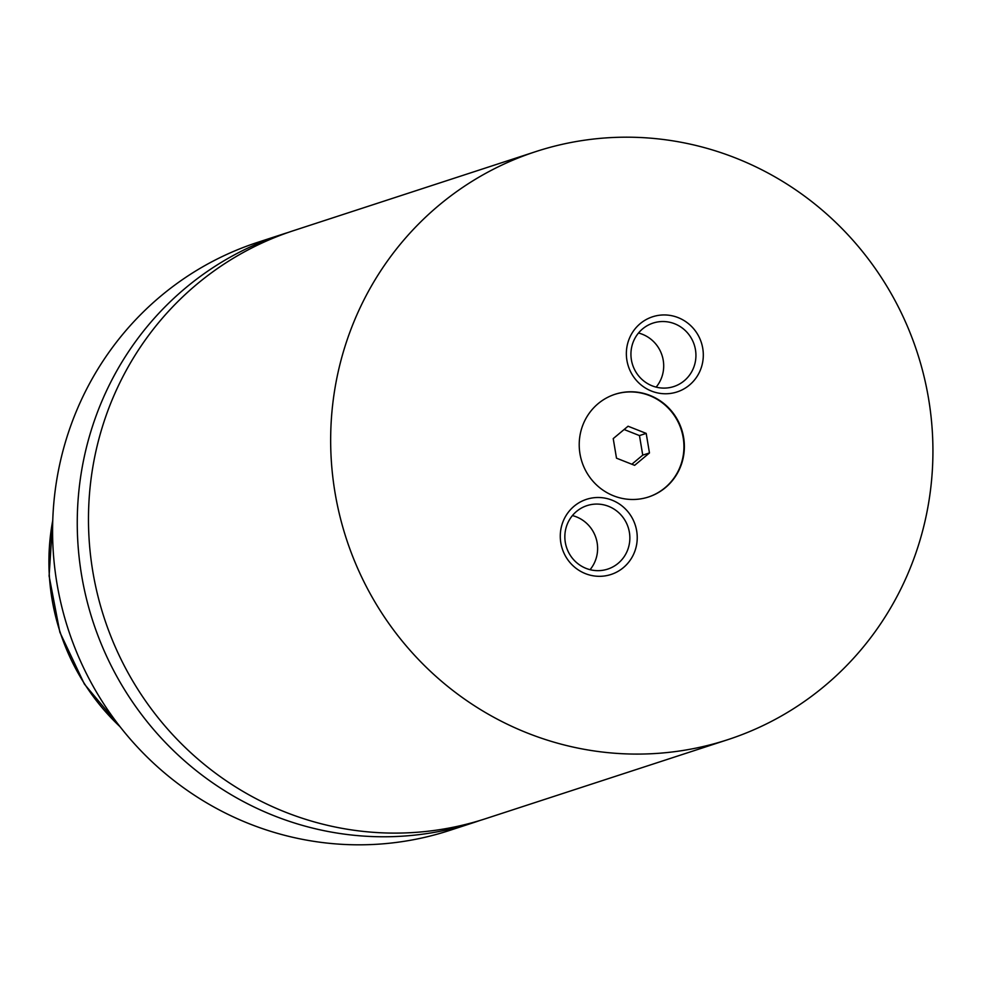 <?xml version="1.0" encoding="UTF-8"?>
<svg xmlns="http://www.w3.org/2000/svg" width="982" height="982" viewBox="0 0 982 982"><rect width="100%" height="100%" fill="white"/><g stroke="black" fill="none" stroke-linecap="round" stroke-linejoin="round"><path stroke-width="1.47" d="M535.853 151.584L293.655 230.61A309.305 300.247 71.9 0 0 88.503 514.838A309.305 300.247 71.9 0 0 285.517 812.188A309.305 300.247 71.9 0 0 485.55 818.706L727.748 739.692A309.305 300.247 71.9 0 0 932.9 455.452A309.305 300.247 71.9 0 0 735.874 158.102A309.305 300.247 71.9 0 0 535.853 151.584A309.305 300.247 71.9 0 0 330.688 435.812A309.305 300.247 71.9 0 0 527.715 733.161A309.305 300.247 71.9 0 0 727.748 739.692M613.627 495.836A54.01 52.427 71.9 0 0 648.55 496.978A54.01 52.427 71.9 0 0 684.368 447.35A54.01 52.427 71.9 0 0 649.974 395.427A54.01 52.427 71.9 0 0 615.039 394.285A54.01 52.427 71.9 0 0 579.22 443.913A54.01 52.427 71.9 0 0 613.627 495.836M648.329 497.052A54.01 52.427 71.9 0 0 683.926 447.375A54.01 52.427 71.9 0 0 649.519 395.574A54.01 52.427 71.9 0 0 614.818 394.359M585.456 573.648A39.526 38.372 71.9 0 0 634.863 551.184A39.526 38.372 71.9 0 0 612.056 500.169A39.526 38.372 71.9 0 0 562.649 522.645A39.526 38.372 71.9 0 0 585.456 573.648M586.119 568.406A33.388 32.406 71.9 0 0 607.711 569.106A33.388 32.406 71.9 0 0 629.855 538.431A33.388 32.406 71.9 0 0 608.582 506.331A33.388 32.406 71.9 0 0 586.99 505.632A33.388 32.406 71.9 0 0 564.846 536.307A33.388 32.406 71.9 0 0 586.119 568.406M590.059 569.683A33.388 32.406 71.9 0 0 576.348 516.851A33.388 32.406 71.9 0 0 572.408 515.575M651.532 391.094A39.526 38.372 71.9 0 0 700.939 368.618A39.526 38.372 71.9 0 0 678.132 317.616A39.526 38.372 71.9 0 0 628.726 340.091A39.526 38.372 71.9 0 0 651.532 391.094M652.195 385.852A33.388 32.406 71.9 0 0 673.787 386.552A33.388 32.406 71.9 0 0 695.931 355.877A33.388 32.406 71.9 0 0 674.671 323.778A33.388 32.406 71.9 0 0 653.079 323.078A33.388 32.406 71.9 0 0 630.935 353.753A33.388 32.406 71.9 0 0 652.195 385.852M656.148 387.117A33.388 32.406 71.9 0 0 642.437 334.297A33.388 32.406 71.9 0 0 638.496 333.021M288.07 232.489A309.305 300.247 71.9 0 0 282.448 234.268L257.775 242.309A309.305 300.247 71.9 0 0 52.611 526.548A309.305 300.247 71.9 0 0 249.637 823.898A309.305 300.247 71.9 0 0 449.67 830.416L474.343 822.376A309.305 300.247 71.9 0 0 479.928 820.486M282.448 234.268A309.305 300.247 71.9 0 0 77.283 518.496A309.305 300.247 71.9 0 0 274.309 815.846A309.305 300.247 71.9 0 0 474.343 822.376M649.47 452.947L646.193 433.393L628.063 426.225L613.222 438.61L616.5 458.177L634.63 465.333L649.47 452.947L642.744 455.132L639.466 435.578L646.193 433.393M631.843 464.24L642.744 455.132M639.466 435.578L624.122 429.515M52.758 520.411A220.938 214.469 71.9 0 0 120.086 726.754M52.819 518.975L49.1 575.968L59.865 632.248L84.366 684.049L120.982 727.883"/></g></svg>
